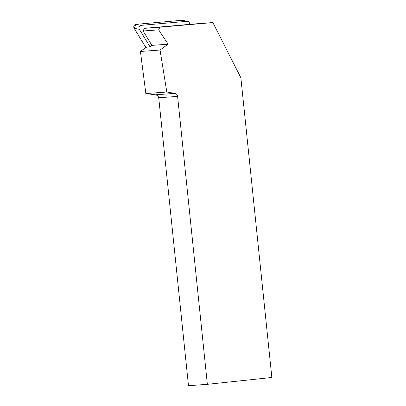 <?xml version="1.0" encoding="UTF-8"?>
<svg xmlns="http://www.w3.org/2000/svg" width="406" height="406" viewBox="0 0 406 406"><rect width="100%" height="100%" fill="white"/><g stroke="black" fill="none" stroke-linecap="round" stroke-linejoin="round"><path stroke-width="0.61" d="M145.845 93.553L166.805 92.02L160.05 50.034L168.14 44.188L158.65 29.846L159.852 27.212L144.343 28.344L189.48 24.37A2.537 2.334 101 0 0 187.09 21.31L141.192 25.35A2.537 2.334 101 0 0 139.344 29.308L150.012 46.761L146.13 47.294L140.425 51.466L145.845 93.553L155.275 94.806L174.854 93.375A3.405 3.273 -94.2 0 1 177.605 96.389L207.359 384.32L188.48 385.7L158.726 97.77C158.426 96.131 157.274 95.141 155.275 94.806M183.076 20.528L181.903 20.3L136 24.34L134.153 28.298L145.876 47.477L134.153 28.298A2.537 2.334 -79 0 1 136 24.34L181.903 20.3A2.537 2.334 -79 0 1 182.507 20.33L187.694 21.34M159.852 27.212L212.866 22.569L189.49 24.319M144.343 28.344L143.11 30.983L151.91 45.376L150.012 46.761M158.65 29.846L143.11 30.983M168.14 44.188L151.91 45.376M160.05 50.034L140.425 51.466M212.866 22.569L240.87 77.754L271.847 377.489L207.359 384.32M166.805 92.02L174.854 93.375M139.344 29.308L134.153 28.298M187.09 21.31L181.903 20.3M136 24.34L141.192 25.35M177.605 96.389L158.726 97.77"/></g></svg>
